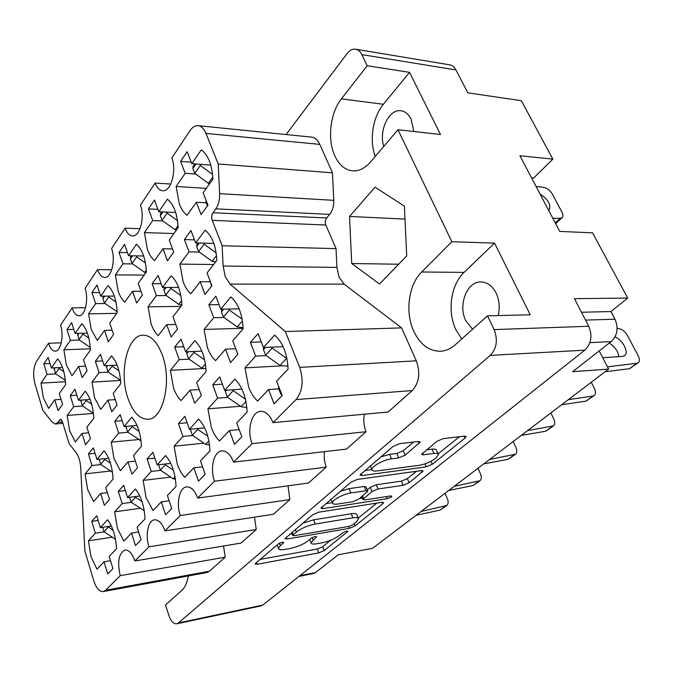 <?xml version="1.0" encoding="UTF-8"?>
<svg xmlns="http://www.w3.org/2000/svg" width="673" height="673" viewBox="0 0 673 673"><rect width="100%" height="100%" fill="white"/><g stroke="black" fill="none" stroke-linecap="round" stroke-linejoin="round"><path stroke-width="1.01" d="M91.755 521.373L95.347 533.176L88.449 540.789L91.023 556.722L96.996 569.181L104.054 561.795L107.747 573.943L112.929 568.643L109.186 556.42L116.505 548.756C115.849 536.44 112.845 526.766 107.512 519.741L100.361 527.632L96.719 515.77L91.755 521.373L98.165 520.473M88.399 454.006L91.974 465.531L85.109 473.859L87.675 489.641L93.631 501.604L100.656 493.477L104.34 505.339L109.506 499.501L105.77 487.572L113.056 479.142C112.399 466.81 109.405 457.371 104.088 450.817L96.971 459.466L93.345 447.873L88.399 454.006L95.053 453.333M114.822 421.273L118.658 433.126L111.23 442.153L113.964 458.498L120.366 470.696L127.988 461.888L131.942 474.103L137.544 467.769L133.532 455.478L141.448 446.325C140.758 433.471 137.544 423.754 131.799 417.167L124.076 426.547L120.181 414.627L114.822 421.273L122.15 420.667M174.719 347.066L179.195 359.618L170.378 370.327L173.516 387.926C175.434 393.343 177.933 397.566 181.012 400.595L190.064 390.138L194.682 403.119L201.353 395.564L196.659 382.508L206.098 371.605C205.349 357.548 201.589 347.234 194.817 340.656L185.622 351.811L181.079 339.184L174.719 347.066L183.788 346.704M208.857 304.776L213.711 317.706L204.054 329.434L207.435 347.731C209.513 353.308 212.239 357.615 215.596 360.627L225.514 349.169L230.536 362.554L237.863 354.259L232.757 340.79L243.121 328.811C242.339 314.072 238.242 303.439 230.847 296.902L220.761 309.151L215.831 296.137L208.857 304.776L219.053 304.642M118.297 491.416L122.15 503.572L114.679 511.817L117.422 528.33L123.849 541.075L131.504 533.066L135.475 545.584L141.103 539.83L137.073 527.228L145.023 518.908C144.333 506.062 141.111 496.094 135.349 488.993L127.584 497.566L123.681 485.342L118.297 491.416L125.338 490.533M147.093 458.91L151.248 471.428L143.13 480.396L146.058 497.524L153.007 510.555L161.327 501.848L165.608 514.769L171.741 508.494L167.392 495.496L176.057 486.428C175.333 473.01 171.851 462.73 165.608 455.571L157.162 464.9L152.948 452.298L147.093 458.91L154.883 458.069M178.454 423.502L182.947 436.424L174.088 446.199L177.235 463.991C179.161 469.561 181.668 474.002 184.764 477.317L193.849 467.802L198.485 481.145L205.181 474.288L200.478 460.862L209.951 450.944C209.202 436.903 205.425 426.287 198.636 419.094L189.399 429.29L184.848 416.293L178.454 423.502L187.111 422.753M212.744 384.813L217.606 398.138L207.915 408.848L211.305 427.347C213.391 433.101 216.117 437.643 219.482 440.966L229.443 430.543L234.482 444.331L241.843 436.802L236.719 422.922L247.134 412.027C246.343 397.306 242.238 386.344 234.818 379.126L224.689 390.315L219.743 376.905L212.744 384.813L222.427 384.19M180.591 161.385L185.184 173.298L176.116 186.497L179.329 203.944C181.306 209.093 183.872 212.861 187.035 215.259L196.356 202.262L201.101 214.586L207.982 205.156L203.153 192.772L212.878 179.203C212.113 164.835 208.243 155.059 201.269 149.894L191.805 163.665L187.136 151.694L180.591 161.385L191.233 162.21M148.481 208.916L152.729 220.534L144.426 232.606L147.421 249.422C149.238 254.436 151.61 258.171 154.521 260.628L163.034 248.749L167.417 260.745L173.693 252.139L169.243 240.084L178.118 227.701C177.386 213.989 173.819 204.466 167.426 199.141L158.778 211.726L154.47 200.049L148.481 208.916L157.903 209.353M119.045 252.484L122.982 263.808L115.361 274.904L118.154 291.131C119.844 296.019 122.032 299.712 124.715 302.211L132.531 291.308L136.594 302.985L142.348 295.102L138.226 283.358L146.361 272.018C145.654 258.895 142.356 249.616 136.468 244.19L128.535 255.723L124.547 244.341L119.045 252.484L127.458 252.644M91.965 292.57L95.633 303.616L88.6 313.837L91.225 329.518L97.316 340.445L104.508 330.409L108.277 341.775L113.569 334.523L109.749 323.099L117.22 312.667C116.547 300.091 113.485 291.056 108.042 285.554L100.748 296.17L97.038 285.074L91.965 292.57L99.528 292.536M66.972 329.568L70.387 340.345L63.893 349.8L66.349 364.959L72.019 375.736L78.665 366.457L82.182 377.536L87.069 370.84L83.502 359.71L90.401 350.086C89.753 338.014 86.901 329.206 81.854 323.663L75.115 333.463L71.658 322.645L66.972 329.568L73.811 329.391M184.402 239.571L189.012 251.862L179.901 264.094L183.123 281.743C185.1 287.051 187.683 291.047 190.854 293.739L200.218 281.735L204.979 294.438L211.886 285.739L207.04 272.969L216.807 260.434C216.041 246.082 212.163 235.996 205.164 230.174L195.658 242.936L190.972 230.578L184.402 239.571L194.489 239.857M152.148 283.67L156.405 295.632L148.068 306.821L151.072 323.822C152.897 328.988 155.278 332.925 158.197 335.65L166.753 324.672L171.144 337.022L177.453 329.089L172.986 316.672L181.903 305.231C181.163 291.527 177.588 281.726 171.169 275.812L162.487 287.472L158.163 275.45L152.148 283.67L161.125 283.678M250.364 342.338L255.673 356.093L245.006 367.87L248.674 387.152C250.945 393.091 253.923 397.726 257.616 401.058L268.586 389.574L274.079 403.834L282.197 395.531L276.603 381.179L288.094 369.149C287.27 353.678 282.778 342.347 274.634 335.154L263.471 347.487L258.07 333.64L250.364 342.338L261.301 341.918M95.381 361.292L99.057 372.623L91.999 382.104L94.624 397.936L100.74 409.394L107.966 400.115L111.743 411.783L117.06 405.096L113.232 393.36L120.736 383.728C120.063 371.168 116.993 361.889 111.525 355.891L104.197 365.725L100.47 354.334L95.381 361.292L102.641 360.964M70.27 395.631L73.702 406.669L67.174 415.434L69.639 430.737L75.326 442.001L82.005 433.429L85.53 444.777L90.443 438.603L86.867 427.195L93.791 418.303C93.143 406.24 90.283 397.213 85.219 391.206L78.447 400.292L74.972 389.204L70.27 395.631L76.857 395.202M65.466 381.717L40.994 383.114L43.316 397.793L48.607 408.402L54.765 399.804L61.033 399.383M419.372 465.27C425.395 464.177 430.888 461.829 435.852 458.212L438.426 454.662C438.249 453.552 436.769 453.148 433.984 453.467L423.376 454.805L421.651 454.325L436.827 441.353L443.255 438.603L464.572 436.129L466.17 436.592L465.119 438.039L432.268 464.261L426.186 466.869L361.923 475.567L359.971 475.054L392.956 446.502L399.585 443.658L418.463 441.471L420.263 442.01L405.138 455.167L398.727 457.918L391.45 458.835C383.854 459.609 371.311 466.532 371.942 469.561C372.119 470.856 373.818 471.31 377.031 470.923L419.372 465.27M391.324 496.952L391.896 496.186L390.71 495.925L364.648 499.913L362.831 499.509L371.967 491.568L378.007 488.985L403.169 485.292L409.108 482.751L423.174 471.016L421.517 470.604L357.355 479.437L351.028 482.146L320.878 508.199L322.872 508.645L387.244 498.701L391.324 496.952M230.09 284.082L225.253 276.696L223.116 266.037L336.921 267.4L339.099 277.276L344.13 284.124L230.09 284.082L285.335 331.553L299.687 367.382L416.301 360.829C420.566 372.842 419.22 382.752 412.271 390.542L388.161 412.019L273.036 422.61C269.865 414.997 265.726 411.228 260.619 411.321C251.567 411.582 246.713 430.308 252.039 443.642L233.573 462.124L346.528 449.101L366.045 431.713C363.79 426.017 363.243 420.179 364.421 414.206M162.37 355.218C157.389 342.044 150.996 335.356 143.198 335.154C127.39 334.733 118.7 372.438 127.929 398.231C132.875 412.196 139.563 419.203 147.984 419.254C163.177 419.456 172.179 381.179 162.37 355.218M413.836 131.504L411.094 119.087C408.587 114.166 405.239 111.39 401.032 110.759C388.994 108.58 378.436 130.966 383.812 146.377M498.18 315.57C500.064 307.628 499.374 300.116 496.11 293.058C492.367 285.89 487.328 282.18 481.002 281.937C466.953 281.247 457.808 305.206 465.792 320.718L472.555 329.248M487.496 315.83L530.223 314.787L494.537 243.104L451.844 241.716L421.668 271.993C408.494 284.763 404.919 312.365 413.71 331.183C420.078 344.483 428.979 351.171 440.42 351.247C445.77 350.953 450.75 348.765 455.36 344.694L487.496 315.83L494.117 329.593L588.74 326.262C592.635 335.751 591.306 343.718 584.753 350.17L262.781 605.061L261.065 605.893L176.78 623.804L178.412 622.962L490.272 355.386C496.75 348.446 498.028 339.857 494.117 329.593M494.537 243.104L464.076 272.388C450.759 284.755 447.082 311.506 455.915 329.736L461.745 338.956M451.844 241.716L397.962 129.721L370.63 161.882C365.027 168.284 359.003 171.279 352.576 170.866C345.005 169.991 339.091 164.978 334.817 155.825C327.162 139.504 330.14 112.921 341.413 98.855L367.189 65.744L361.83 54.614C360.282 51.493 358.213 49.693 355.63 49.213C352.509 48.809 349.632 50.298 346.999 53.689L286.067 134.55M40.994 383.114L47.026 374.339L43.829 363.832L50.046 363.546M43.829 363.832L48.17 357.413L51.4 367.971L57.642 358.886C62.345 364.455 65.003 373.044 65.626 384.653L59.249 393.554L62.572 404.406L58.055 410.597L54.765 399.804M381.944 502.294L318.691 512.187L312.634 514.786L284.973 538.652L287.009 539.023L349.405 528.339L354.999 525.95L382.861 503.715L383.652 502.647L381.944 502.294M280.338 545.643L283.762 542.497C282.694 541.916 280.86 542.413 278.277 543.986L255.723 563.158L255.168 563.94L257.229 564.252L318.724 552.903L324.125 550.598L347.941 531.334C346.965 530.829 345.257 531.317 342.818 532.789L339.739 535.254C334.792 538.821 328.878 541.344 321.988 542.833L316.941 543.734C313.147 544.364 311.17 544.036 310.993 542.741L316.554 536.793C315.536 536.255 313.769 536.743 311.263 538.265L308.217 540.764C303.313 544.39 297.273 546.964 290.097 548.512L284.822 549.446C280.725 550.127 278.588 549.765 278.412 548.369L280.338 545.643L279.455 543.237M188.339 575.945C187.178 582.616 184.991 587.436 181.769 590.414L165.533 604.993L168.931 615.568C170.976 621.314 173.592 624.064 176.78 623.804M349.514 216.445L351.718 263.53L379.564 284.006L406.702 255.908L404.397 206.123L375.063 187.212L349.514 216.445L404.995 219.104M319.801 144.392L205.955 133.414C203.978 128.686 201.362 126.103 198.106 125.674L311.574 137.124C315.006 137.561 317.749 139.984 319.801 144.392L332.479 172.826L333.774 200.335C333.909 206.089 332.546 210.775 329.669 214.384L326.615 217.959C325.16 220.029 324.891 222.384 325.799 225.009L336.037 248.615L336.921 267.4M416.301 360.829L401.613 327.886L344.13 284.124M326.296 467.121L214.502 481.229L197.694 498.062L308.411 483.054L326.296 467.121C324.386 462.099 323.797 456.933 324.537 451.633M288.044 485.813L289.836 499.61L273.373 514.265L164.927 530.879C162.176 523.3 158.685 519.615 154.453 519.817C148.026 520.355 145.057 535.355 148.985 546.838L134.878 560.962C132.261 553.45 128.964 549.807 124.993 550.018C118.709 553.349 117.119 561.888 120.223 575.642L105.636 590.246L209.438 571.217L206.855 572.538L103.247 591.584L105.636 590.246M254.495 517.158L256.253 529.516L241.06 543.052L134.878 560.962M223.537 546.005L225.228 557.151L209.438 571.217M355.63 49.213L449.64 64.818C452.281 65.306 454.384 67.022 455.958 69.95L467.811 92.832L521.339 100.698L552.827 159.131L519.918 155.749L559.726 231.403L592.551 232.841L627.69 298.046L574.456 298.677L588.74 326.262M397.962 129.721L440.487 134.507L409.537 72.331L367.189 65.744M299.914 575.667L315.41 572.605L338.241 554.771L372.573 548.31L608.611 369.09L599.214 350.919M315.41 572.605L313.483 573.514L299.022 576.374M608.611 369.09L572.605 371.706L611.151 341.598L589.885 342.641M581.48 312.247L610.941 311.565L614.987 319.212C618.689 328.062 617.41 335.524 611.151 341.598M610.941 311.565L627.69 298.046M531.544 177.84L533.681 178.025L552.827 159.131M140.06 228.677L125.128 228.164L111.6 248.488C115.874 259.871 111.424 278.159 104.694 277.469C101.707 277.268 99.326 274.651 97.535 269.621L85.067 288.355C88.962 299.249 85.135 316.243 79.019 315.755C76.142 315.603 73.828 312.97 72.087 307.864L60.562 325.185C64.128 335.642 60.814 351.499 55.236 351.163C52.469 351.045 50.239 348.412 48.54 343.247L36.544 361.275C33.305 367.391 32.809 375.046 35.072 384.233L42.87 410.353L52.166 422.156L55.388 423.99L57.844 422.383L60.511 419.363L62.387 421.584L69.117 443.675L75.931 452.332C78.691 456.084 80.297 461.316 80.743 468.038L84.874 551.019L93.682 580.53C96.163 588.101 99.352 591.786 103.247 591.584M111.743 269.747L97.535 269.621M85.555 307.679L72.087 307.864M61.285 342.809L48.54 343.247M225.228 557.151L120.223 575.642M256.253 529.516L148.985 546.838M289.836 499.61L180.288 515.484L164.927 530.879M197.694 498.062C194.808 490.44 191.107 486.714 186.598 486.899C179.439 487.395 175.981 503.454 180.288 515.484M214.502 481.229C209.732 468.585 213.804 451.289 221.821 450.893C226.624 450.742 230.545 454.485 233.573 462.124M366.045 431.713L252.039 443.642M412.271 390.542L296.027 399.594L273.036 422.61M401.613 327.886L285.335 331.553M336.037 248.615L222.14 245.763L223.116 266.037M325.799 225.009L212.239 220.34L222.14 245.763M329.669 214.384L215.831 208.849L212.962 212.727L326.615 217.959M332.479 172.826L218.195 163.968L219.625 193.656L333.774 200.335M205.955 133.414L218.195 163.968M198.106 125.674C195.12 125.464 192.411 127.147 189.971 130.722L171.808 158.004C177.058 170.488 170.892 192.032 162.656 190.737C159.501 190.409 156.994 187.851 155.135 183.064L140.413 205.198C145.132 217.101 139.917 236.888 132.48 235.937C129.401 235.676 126.953 233.085 125.128 228.164M170.757 184.04L155.135 183.064M215.831 208.849C218.54 204.937 219.802 199.873 219.625 193.656M296.027 399.594C302.657 391.198 303.885 380.464 299.687 367.382M212.239 220.34C211.356 217.505 211.6 214.973 212.962 212.727M398.668 264.22L351.718 263.53M409.537 72.331L383.374 104.298L341.413 98.855M375.256 156.439C369.149 140.472 372.707 117.018 383.374 104.298M260.148 559.398L317.244 549.025L322.645 546.72L330.779 540.175M358.238 518.101L376.922 503.076M289.895 534.11L292.048 533.748M293.134 534.825L292.688 535.456L294.093 535.716L348.934 526.404L352.879 524.721L356.227 522.038L358.558 518.891C358.389 517.638 356.505 517.276 352.904 517.823L315.225 524.006C307.78 525.537 301.504 528.221 296.389 532.065L293.134 534.825L292.149 532.2M358.314 518.286L356.942 514.862C356.766 513.592 354.881 513.221 351.281 513.751L352.904 517.823M302.69 523.232L313.618 519.825L351.281 513.751M416.436 471.302L407.35 478.604L409.108 482.751M367.256 489.793L370.234 487.328L376.266 484.745L401.419 481.145L407.35 478.604M362.276 498.121L359.424 498.558M332.378 502.647L325.724 503.656M350.902 492.956C343.567 493.873 331.966 500.132 332.462 502.857C332.622 504.111 334.363 504.498 337.686 504.035L352.677 501.738L358.675 499.173L367.811 491.172L365.969 490.743L350.902 492.956L349.169 488.632L340.277 491.282M332.462 502.857L331.023 499.206M367.719 490.945L366.078 486.916L364.236 486.47L365.969 490.743M349.169 488.632L364.236 486.47M380.716 456.908L389.574 454.368L396.843 453.476L403.245 450.733L413.651 442.026M438.157 454.056L436.55 450.38C436.365 449.253 434.876 448.849 432.1 449.152L433.984 453.467M426.446 449.842L432.1 449.152M438.089 453.888L459.432 436.727M364.699 470.52L371.942 469.569M51.4 367.971L62.48 367.433M47.026 374.339L55.8 373.885M78.447 400.292L90.123 399.493M73.702 406.669L82.644 406.029M93.446 413.415L67.174 415.434M82.005 433.429L88.634 432.84M104.197 365.725L117.136 365.094M99.057 372.623L108.303 372.144M120.543 380.447L91.999 382.104M107.966 400.115L115.268 399.611M263.471 347.487L283.123 346.662M255.673 356.093L266.163 355.596M282.265 365.843L245.006 367.87M268.586 389.574L278.74 388.859M162.487 287.472L178.639 287.438M156.405 295.632L166.332 295.565M181.012 306.375L148.068 306.821M166.753 324.672L175.788 324.453M195.658 242.936L213.837 243.416M189.012 251.862L199.326 252.072M213.619 264.531L179.901 264.094M200.218 281.735L210.035 281.751M75.115 333.463L87.347 333.11M70.387 340.345L79.456 340.042M90.342 348.791L63.893 349.8M78.665 366.457L85.555 366.12M100.748 296.17L114.309 296.078M95.633 303.616L105.013 303.506M116.732 313.349L88.6 313.837M104.508 330.409L112.122 330.199M128.535 255.723L143.652 255.992M122.982 263.808L132.716 263.934M144.165 275.072L115.361 274.904M132.531 291.308L141.002 291.266M158.778 211.726L175.678 212.483M152.729 220.534L162.841 220.929M173.928 233.548L144.426 232.606M163.034 248.749L172.524 248.96M191.805 163.665L210.792 165.121M185.184 173.298L195.717 174.038M206.325 188.356L176.116 186.497M196.356 202.262L206.249 202.783M224.689 390.315L241.96 389.137M217.606 398.138L227.718 397.398M240.454 406.256L207.915 408.848M229.443 430.543L239.193 429.618M189.399 429.29L204.693 427.893M182.947 436.424L192.705 435.49M203.944 443.179L174.088 446.199M193.849 467.802L202.556 466.793M157.162 464.9L170.791 463.377M151.248 471.428L160.687 470.343M170.69 477.081L143.13 480.396M161.327 501.848L169.159 500.788M127.584 497.566L139.807 495.984M122.15 503.572L131.285 502.361M140.245 508.317L114.679 511.817M131.504 533.066L138.596 531.99M220.761 309.151L239.125 308.857M213.711 317.706L224.016 317.488M243.104 328.315L204.054 329.434M225.514 349.169L235.432 348.749M185.622 351.811L201.875 351.129M179.195 359.618L189.13 359.155M204.188 368.518L170.378 370.327M190.064 390.138L199.191 389.532M124.076 426.547L137.031 425.437M118.658 433.126L127.929 432.293M138.655 439.553L111.23 442.153M127.988 461.888L135.366 461.098M96.971 459.466L108.631 458.246M91.974 465.531L100.942 464.563M110.591 471.007L85.109 473.859M100.656 493.477L107.352 492.644M100.361 527.632L111.382 526.034M95.347 533.176L104.197 531.863M112.282 537.163L88.449 540.789M104.054 561.795L110.507 560.727M286.908 358.507L272.119 348.134L271.724 347.142M607.45 366.844L636.835 363.269L638.357 362.612C639.771 361.107 639.67 358.734 638.063 355.487L627.522 335.65C624.956 331.368 621.936 329.013 618.487 328.584L617.133 328.567M602.722 357.7L622.374 356.471L624.805 355.512C629.146 352.147 622.424 339.537 614.979 336.963M287.943 366.196L280.136 365.498L265.633 355.218L263.454 349.624L263.412 347.352M605.094 371.765L629.575 368.678L638.021 362.865M282.088 395.716L280.616 393.68L278.37 387.917L278.858 386.967M618.924 356.682C617.94 351.045 614.701 346.519 609.2 343.121M286.715 358.516L287.018 359.079M278.984 387.278L278.37 387.917M272.119 348.134L265.633 355.218M63.775 371.572L59.047 368.358L58.812 367.609M65.34 380.363L55.388 373.608L54.134 367.837M59.047 368.358L55.388 373.608M91.705 404.229L86.237 400.528L86.001 399.779M93.438 413.323L82.274 405.777L80.777 400.132M86.237 400.528L82.274 405.777M118.961 370.84L112.155 366.162L111.886 365.355M120.534 380.304L107.865 371.841L106.368 365.624M112.155 366.162L107.865 371.841M180.852 295.548L170.791 288.414L170.437 287.455M181.887 304.861L178.875 304.423L165.726 295.127L163.968 290.265L164.38 287.918M170.791 288.414L165.726 295.127M216.142 252.871L204.129 244.206L203.726 243.146M215.705 261.847L212.256 261.376L198.594 251.551L196.693 246.545L197.063 244.173M211.701 286.109L209.867 280.405M204.129 244.206L198.594 251.551M88.836 338.124L82.93 334.052L82.67 333.244M90.258 347.478L78.985 339.722L77.631 333.783M82.93 334.052L78.985 339.722M115.966 302.051L108.732 296.986L108.437 296.112M117.186 311.742L104.458 303.119L102.952 298.619L103.331 296.541M108.732 296.986L104.458 303.119M145.427 263.017L136.695 256.817L136.358 255.866M145.915 272.641L144.754 272.464L132.059 263.471L130.444 258.853L130.798 256.75M136.695 256.817L132.059 263.471M177.512 220.643L167.106 213.131L166.719 212.079M176.444 230.031L175.232 229.855L162.067 220.374L160.317 215.638L160.637 213.509M167.106 213.131L162.067 220.374M552.811 218.271L560.172 218.355L562.292 217.522C563.234 216.269 563.091 214.426 561.862 212.003L552.44 194.261C550.11 190.4 547.216 188.095 543.767 187.346L536.061 186.429M212.567 174.458L200.31 165.44L199.856 164.279M548.688 210.439L549.286 209.892C551.052 204.516 547.99 199.258 540.099 194.11M209.749 183.569L208.479 183.393L194.791 173.356L192.899 168.511L193.185 166.357M555.654 223.68L561.921 217.859M207.536 206.073L205.82 201.664L206.333 200.941M206.342 200.949L205.82 201.664M200.31 165.44L194.791 173.356M568.365 399.653L592.871 396.069L594.41 395.388C595.874 393.856 595.857 391.509 594.36 388.346L591.273 382.264M245.46 399.232L233.186 390.66L232.85 389.76M246.848 407.502L241.22 406.795L227.289 397.095L225.085 390.29M561.627 404.767L586.133 401.1L594.066 395.64M233.186 390.66L227.289 397.095M527.548 430.644L553.576 425.841C555.082 424.301 555.132 421.979 553.744 418.892L550.851 412.953M207.789 436.272L197.736 429.374L197.45 428.55M209.496 444.979L205.753 444.416L192.36 435.254L190.333 429.206M521.289 435.389L545.753 431.225L553.231 426.102M197.736 429.374L192.36 435.254M489.591 459.466L515.543 454.208C517.074 452.66 517.184 450.372 515.888 447.352L513.171 441.555M173.441 470.25L165.331 464.774L165.078 464.017M175.426 479.218L173.306 478.848L160.401 470.158L158.601 464.74M483.761 463.89L508.132 459.306L515.19 454.468M165.331 464.774L160.401 470.158M454.199 486.335L480.017 480.699C481.574 479.151 481.742 476.896 480.53 473.943L477.973 468.282M142.028 501.545L135.584 497.254L135.366 496.556M144.224 510.622L131.058 502.209L129.485 497.322M448.756 490.466L472.984 485.527L479.664 480.968M135.584 497.254L131.058 502.209M242.112 319.162L229.291 310.026L228.904 309.016M243.079 327.684L237.367 326.977L223.419 317.067L221.425 311.801L221.888 309.134L221.459 309.656M237.788 354.385L235.272 347.436M229.291 310.026L223.419 317.067M204.642 359.836L193.992 352.383L193.664 351.474M205.955 368.728L202.051 368.173L188.633 358.81L186.791 353.695L186.791 351.76M193.992 352.383L188.633 358.81M139.176 431.443L132.101 426.648L131.849 425.883M141.019 440.68L127.592 432.066L125.859 426.396M132.101 426.648L127.592 432.066M110.439 463.133L104.828 459.381L104.601 458.666M112.458 472.253L100.664 464.378L99.091 459.247M104.828 459.381L100.664 464.378M421.113 511.455L446.771 505.49C448.344 503.942 448.563 501.721 447.419 498.836L445.013 493.301M113.19 530.459L107.991 526.53M115.495 539.275L104.012 531.746L102.649 527.304M416.023 515.316L440.083 510.084L446.418 505.76M108.193 527.178L104.012 531.746M178.412 622.962L262.781 605.061M584.753 350.17L490.272 355.386M455.958 69.95L361.83 54.614M585.552 320.096L614.987 319.212M57.844 422.383L62.513 422.005M61.42 419.767L59.678 419.91M464.076 272.388L421.668 271.993M315.746 536.499L316.1 537.424M312.188 537.651L313.054 539.923M347.091 531.073L347.453 531.981M322.645 546.72L324.125 550.598M317.244 549.025L318.724 552.903M256.581 562.426L257.229 564.252M282.997 542.177L283.333 543.111M382.256 502.251L382.861 503.715M354.116 523.729L354.999 525.95M348.656 526.454L349.405 528.339M286.311 537.155L287.009 539.023M313.618 519.825L315.225 524.006M295.397 529.432L296.389 532.065M421.559 470.595L422.265 472.253M401.419 481.145L403.169 485.292M376.266 484.745L378.007 488.985M370.234 487.328L371.967 491.568M362.604 495.934L363.613 498.424M386.378 496.59L387.244 498.701M322.123 506.71L322.872 508.645M418.446 441.471L419.287 443.414M403.245 450.733L405.138 455.167M396.843 453.476L398.727 457.918M389.574 454.368L391.45 458.835M422.594 452.996L423.376 454.805M464.277 436.163L465.119 438.039M430.981 461.299L432.268 464.261M424.899 463.899L426.186 466.869M361.107 473.573L361.923 475.567M636.835 363.269L629.575 368.678M286.58 358.423L280.002 365.405M281.23 393.049L280.616 393.68M265.473 347.403L263.454 349.624M55.144 367.786L54.076 369.334M81.778 400.065L80.861 401.285M120.467 379.538L119.987 380.152M107.604 365.565L106.359 367.231M181.601 300.663L178.749 304.339M166.071 287.464L163.968 290.265M216.496 255.656L212.13 261.284M199.326 243.029L196.693 246.545M78.943 333.354L77.58 335.331M117.136 310.825L116.597 311.582M104.668 296.145L102.952 298.619M146.268 270.1L144.636 272.38M132.556 255.799L130.444 258.853M178.025 225.699L175.115 229.771M162.9 211.911L160.317 215.638M560.172 218.355L555.25 222.906M212.786 177.1L208.352 183.3M196.028 163.985L192.899 168.511M592.871 396.069L586.133 401.1M245.965 401.529L241.094 406.702M226.641 390.18L225.287 391.678M552.02 426.547L545.753 431.225M208.866 440.908L205.635 444.331M191.317 429.113L190.518 429.997M513.979 454.94L508.132 459.306M175.03 476.812L173.188 478.772M478.453 481.447L472.984 485.527M144.064 509.68L143.383 510.403M242.398 320.861L237.241 326.885M223.655 309.1L221.425 311.801M205.425 364.009L201.925 368.089M188.448 351.693L186.791 353.695M140.842 439.36L139.942 440.42M126.768 426.32L126.011 427.237M99.596 459.188L99.192 459.684M445.206 506.256L440.083 510.084M62.934 423.376L55.388 423.99M277.15 544.937L278.412 548.369M309.757 539.494L310.993 542.741M291.628 532.637L292.688 535.456M361.695 496.682L362.831 499.509M370.352 465.716L371.942 469.561M624.805 355.512L624.325 355.874M164.725 287.464L163.993 288.439M197.946 242.995L196.676 244.694M103.6 296.145L102.986 297.045M131.471 255.774L130.444 257.254M161.781 211.86L160.292 214.014M549.286 209.892L548.781 210.371M194.884 163.901L192.84 166.854"/></g></svg>
